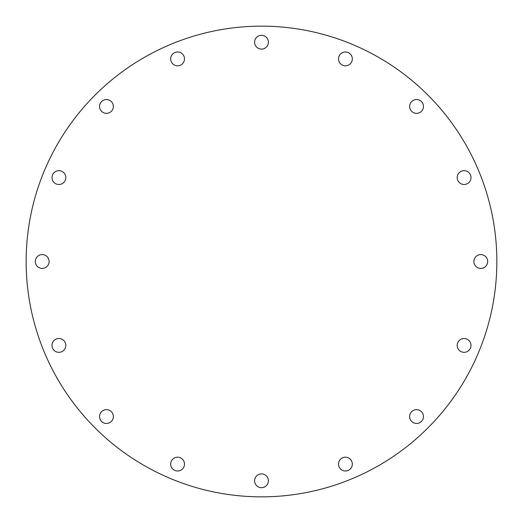 <?xml version="1.0" encoding="UTF-8"?>
<svg xmlns="http://www.w3.org/2000/svg" width="523" height="523" viewBox="0 0 523 523"><rect width="100%" height="100%" fill="white"/><g stroke="black" fill="none" stroke-linecap="round" stroke-linejoin="round"><path stroke-width="0.78" d="M352.319 58.903A6.904 6.904 0 0 1 345.415 65.806A6.904 6.904 0 0 1 338.512 58.903A6.904 6.904 0 0 1 345.415 51.999A6.904 6.904 0 0 1 352.319 58.903M423.46 106.444A6.904 6.904 0 0 1 416.556 113.347A6.904 6.904 0 0 1 409.653 106.444A6.904 6.904 0 0 1 416.556 99.54A6.904 6.904 0 0 1 423.46 106.444M471.001 177.585A6.904 6.904 0 0 1 464.097 184.488A6.904 6.904 0 0 1 457.194 177.585A6.904 6.904 0 0 1 464.097 170.681A6.904 6.904 0 0 1 471.001 177.585M487.691 261.5A6.904 6.904 0 0 1 480.787 268.404A6.904 6.904 0 0 1 473.884 261.5A6.904 6.904 0 0 1 480.787 254.596A6.904 6.904 0 0 1 487.691 261.5M471.001 345.415A6.904 6.904 0 0 1 464.097 352.319A6.904 6.904 0 0 1 457.194 345.415A6.904 6.904 0 0 1 464.097 338.512A6.904 6.904 0 0 1 471.001 345.415M423.46 416.556A6.904 6.904 0 0 1 416.556 423.46A6.904 6.904 0 0 1 409.653 416.556A6.904 6.904 0 0 1 416.556 409.653A6.904 6.904 0 0 1 423.46 416.556M352.319 464.097A6.904 6.904 0 0 1 345.415 471.001A6.904 6.904 0 0 1 338.512 464.097A6.904 6.904 0 0 1 345.415 457.194A6.904 6.904 0 0 1 352.319 464.097M268.404 480.787A6.904 6.904 0 0 1 261.5 487.691A6.904 6.904 0 0 1 254.596 480.787A6.904 6.904 0 0 1 261.5 473.884A6.904 6.904 0 0 1 268.404 480.787M184.488 464.097A6.904 6.904 0 0 1 177.585 471.001A6.904 6.904 0 0 1 170.681 464.097A6.904 6.904 0 0 1 177.585 457.194A6.904 6.904 0 0 1 184.488 464.097M113.347 416.556A6.904 6.904 0 0 1 106.444 423.46A6.904 6.904 0 0 1 99.54 416.556A6.904 6.904 0 0 1 106.444 409.653A6.904 6.904 0 0 1 113.347 416.556M65.806 345.415A6.904 6.904 0 0 1 58.903 352.319A6.904 6.904 0 0 1 51.999 345.415A6.904 6.904 0 0 1 58.903 338.512A6.904 6.904 0 0 1 65.806 345.415M49.116 261.5A6.904 6.904 0 0 1 42.213 268.404A6.904 6.904 0 0 1 35.309 261.5A6.904 6.904 0 0 1 42.213 254.596A6.904 6.904 0 0 1 49.116 261.5M65.806 177.585A6.904 6.904 0 0 1 58.903 184.488A6.904 6.904 0 0 1 51.999 177.585A6.904 6.904 0 0 1 58.903 170.681A6.904 6.904 0 0 1 65.806 177.585M113.347 106.444A6.904 6.904 0 0 1 106.444 113.347A6.904 6.904 0 0 1 99.54 106.444A6.904 6.904 0 0 1 106.444 99.54A6.904 6.904 0 0 1 113.347 106.444M184.488 58.903A6.904 6.904 0 0 1 177.585 65.806A6.904 6.904 0 0 1 170.681 58.903A6.904 6.904 0 0 1 177.585 51.999A6.904 6.904 0 0 1 184.488 58.903M268.404 42.213A6.904 6.904 0 0 1 261.5 49.116A6.904 6.904 0 0 1 254.596 42.213A6.904 6.904 0 0 1 261.5 35.309A6.904 6.904 0 0 1 268.404 42.213M26.15 261.5A235.35 235.35 0 0 1 261.5 26.15A235.35 235.35 0 0 1 496.85 261.5A235.35 235.35 0 0 1 261.5 496.85A235.35 235.35 0 0 1 26.15 261.5"/></g></svg>
